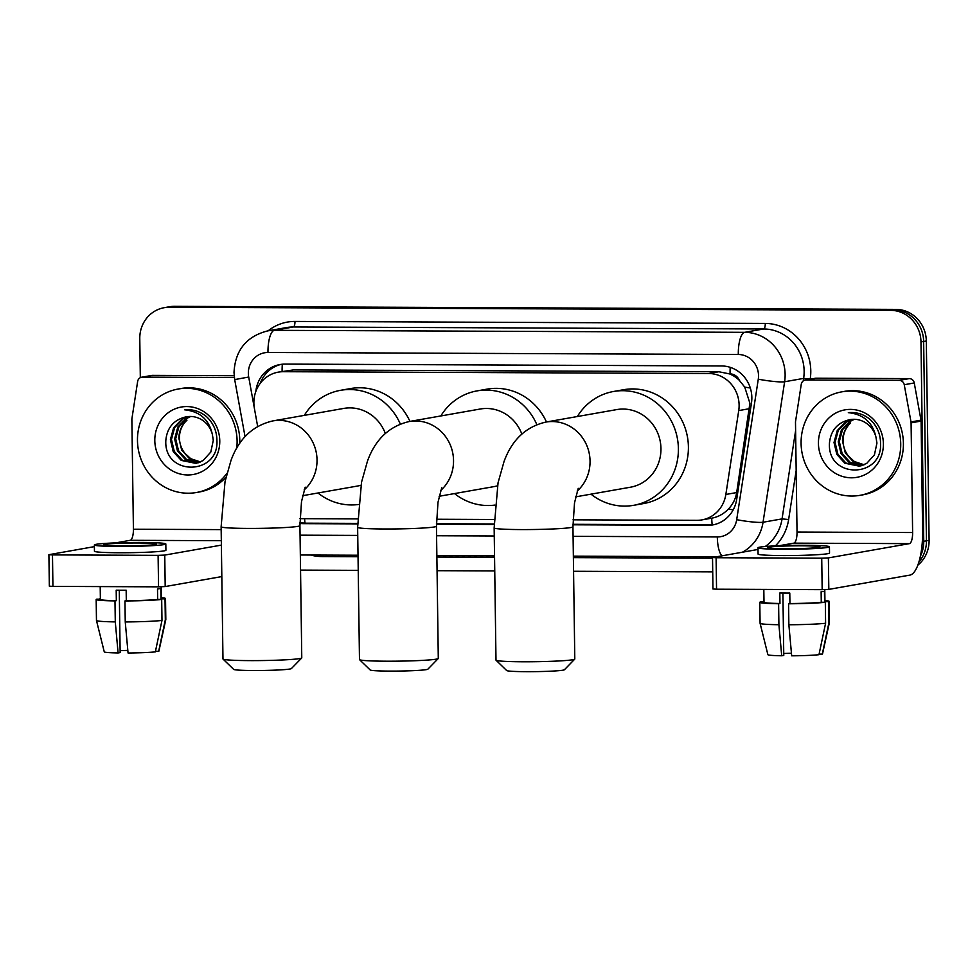 <?xml version="1.0" encoding="UTF-8"?>
<svg xmlns="http://www.w3.org/2000/svg" width="978" height="978" viewBox="0 0 978 978"><rect width="100%" height="100%" fill="white"/><g stroke="black" fill="none" stroke-linecap="round" stroke-linejoin="round"><path stroke-width="1.47" d="M712.167 524.844A31.528 10.012 -89.8 0 1 711.727 518.181C718.096 517.007 723.634 513.988 728.341 509.098C732.828 504.44 735.615 498.914 736.691 492.557L749.894 403.217L744.735 387.105L739.344 380.344A10.513 9.951 -100 0 0 730.077 373.902A31.528 10.012 -89.8 0 1 730.199 367.337M573.01 519.819L696.776 520.345A31.528 29.841 -100 0 0 701.801 519.917A31.528 29.841 -100 0 0 725.847 494.465L738.732 410.589A31.528 29.841 -100 0 0 739.111 405.124A31.528 29.841 -100 0 0 708.781 373.523L283.339 371.701A31.528 29.841 -100 0 0 278.302 372.141A31.528 29.841 -100 0 0 254.414 408.523L257.654 426.42M730.077 373.902L729.551 373.902A31.528 29.841 80 0 1 739.344 380.344M711.727 518.169L701.801 519.917M729.551 373.902L718.806 371.75L293.363 369.941L278.302 372.141M299.989 518.658L357.667 518.902M436.506 519.245L494.183 519.489M572.937 524.795L707.583 525.369A31.528 29.841 -100 0 0 712.62 524.941A31.528 29.841 -100 0 0 736.666 499.477L751.471 403.022A31.528 29.841 -100 0 0 751.85 397.557A31.528 29.841 -100 0 0 721.519 365.955L285.099 364.097A31.528 29.841 -100 0 0 280.063 364.525A31.528 29.841 -100 0 0 255.82 391.469M140.319 377.667L139.781 338.608A31.528 29.841 80 0 1 164.206 307.691A31.528 29.841 80 0 1 169.231 307.263L890.652 310.332A31.528 29.841 80 0 1 920.983 341.933L923.758 541.286A31.528 29.841 80 0 1 920.322 556.335M712.717 571.861L573.573 571.274M494.746 570.932L437.068 570.687M358.241 570.357L300.552 570.101M164.206 307.691L169.536 306.75A31.528 29.841 80 0 1 174.573 306.322L895.982 309.39A31.528 29.841 80 0 1 926.313 340.992L929.1 540.345L926.435 540.81A31.528 29.841 80 0 1 918.855 562.069A31.528 29.841 80 0 0 926.435 540.81L923.648 341.469L926.435 540.81L923.758 541.286M895.982 309.39L893.317 309.855A31.528 29.841 80 0 1 923.648 341.469A31.528 29.841 80 0 0 893.317 309.855L171.896 306.786L890.652 310.332M166.871 307.214A31.528 29.841 80 0 1 171.896 306.786A31.528 29.841 80 0 0 166.871 307.214M299.916 523.401A31.528 29.841 -100 0 0 303.486 523.646L357.618 523.878M436.432 524.208L494.122 524.452M260.307 383.217A31.528 29.841 80 0 1 281.407 364.317M357.618 523.389L306.151 523.181A31.528 29.841 80 0 1 299.916 522.46M713.94 524.673A31.528 29.841 80 0 1 710.248 524.893L572.937 524.306M494.122 523.976L436.432 523.731M929.1 540.345A31.528 29.841 80 0 1 917.767 565.247M801.092 443.376A52.543 49.744 80 0 1 841.789 391.848A52.543 49.744 80 0 1 900.726 443.804A52.543 49.744 80 0 1 860.029 495.333A52.543 49.744 80 0 1 801.092 443.376M841.789 391.848L844.466 391.371A52.543 49.744 80 0 1 903.403 443.327A52.543 49.744 80 0 1 862.694 494.868L860.029 495.333M883.391 443.731A34.254 32.433 80 0 1 851.386 477.802A34.254 32.433 80 0 1 818.427 443.45A34.254 32.433 80 0 1 850.432 409.391A34.254 32.433 80 0 1 883.391 443.731M848.598 419.941C837.131 423.034 830.75 430.723 829.466 442.997C827.07 479.183 882.486 478.572 880.555 443.462C880.481 433.939 876.997 425.931 870.09 419.44C863.623 414.146 856.373 411.885 848.329 412.655C863.464 414.281 872.669 422.423 875.946 437.08A23.753 22.482 80 0 0 850.126 419.611L848.598 419.941A23.753 22.482 80 0 1 850.126 419.611M852.254 419.354L846.752 421.701L838.268 430.418L835.065 442.325L837.901 454.244L845.909 463.022L860.004 466.103M851.716 419.391L845.689 421.897L837.217 430.601L834.014 442.508L836.838 454.44L844.845 463.217L859.466 466.2L866.667 463.438L874.43 454.856L876.936 443.071L875.946 437.08M854.393 419.293L850.982 420.956L842.51 429.672L839.307 441.567L842.131 453.499L850.139 462.276L862.083 465.552M853.855 419.293L849.919 421.151L841.447 429.855L838.244 441.763L841.08 453.694L849.087 462.472L861.569 465.711M864.136 464.77L854.381 461.53L848.537 456.164A23.753 22.482 80 0 1 843.06 440.907A23.753 22.482 80 0 1 850.579 423.022C845.347 427.961 842.645 433.963 842.486 441.017L845.31 452.948L853.317 461.726L863.623 464.99M806.116 379.965A5.257 4.976 -100 0 0 805.273 380.039L815.285 378.278A5.257 4.976 80 0 1 816.117 378.205L806.116 379.965L899.283 380.369L909.283 378.608A5.257 4.976 80 0 1 914.259 382.96L920.995 420.173A5.257 4.976 80 0 1 921.093 421.078L922.621 530.785A42.03 13.35 -89.8 0 1 909.87 575.113L828.818 589.379L822.168 589.661L821.728 558.181L828.378 557.912L909.43 543.634A10.513 3.337 90.2 0 0 912.621 532.545L911.08 422.838A5.257 4.976 -100 0 0 910.995 421.934L904.247 384.721A5.257 4.976 -100 0 0 899.283 380.369M816.117 378.205L909.283 378.608M758.011 549.453L712.522 557.509L716.104 557.729L716.544 589.208L822.168 589.661M716.544 589.208L712.962 588.988L712.522 557.509M716.104 557.729L821.728 558.181M779.283 545.7L793.843 543.145A10.513 3.337 90.2 0 0 797.033 532.056L795.493 422.349A5.257 4.976 -100 0 1 795.554 421.445L801.263 384.281A5.257 4.976 -100 0 1 805.273 380.039M785.371 548.744A26.272 1.43 -0.8 0 0 819.98 546.91A26.272 1.43 -0.8 0 0 802.046 545.81A26.272 1.43 -0.8 0 0 767.449 547.643A26.272 1.43 -0.8 0 0 785.371 548.744M763.818 589.404L764.001 602.265A30.477 1.65 -0.8 0 0 779.967 603.499L779.821 592.998A30.477 1.65 -0.8 0 0 784.662 593.047A30.477 1.65 -0.8 0 0 789.784 593.047L789.931 603.536A30.477 1.65 -0.8 0 0 821.275 602.252L825.31 602.265L825.603 623.255L818.965 654.698A27.323 1.479 -0.8 0 1 791.679 655.822L788.867 624.759L788.574 603.781L789.931 603.536M757.987 547.778L758.072 554.074A35.734 1.944 -0.8 0 0 782.461 555.565A35.734 1.944 -0.8 0 0 829.527 553.071L829.442 546.775A35.734 1.944 -0.8 0 0 805.053 545.284A35.734 1.944 -0.8 0 0 757.987 547.778A35.734 1.944 -0.8 0 0 782.376 549.281A35.734 1.944 -0.8 0 0 829.442 546.775M819.087 654.099L822.302 654.111L828.941 622.668L828.647 601.678L824.601 601.666A30.477 1.65 -0.8 0 0 824.943 601.409L824.784 589.636M828.647 601.678A34.682 1.883 -0.8 0 0 829.148 601.348A34.682 1.883 -0.8 0 0 824.931 600.516M763.989 601.36A34.682 1.883 -0.8 0 0 763.635 601.409L763.647 602.008M760.089 623.328A34.682 1.883 -0.8 0 0 778.904 624.722L781.715 655.773A27.323 1.479 -0.8 0 1 767.889 654.698L760.089 623.328A34.682 1.883 -0.8 0 1 760.089 623.304L759.796 602.326A34.682 1.883 -0.8 0 1 760.309 601.996L764.001 602.008M759.796 602.326A34.682 1.883 -0.8 0 0 778.61 603.732L778.904 624.722M779.967 603.499L778.61 603.732M828.941 622.668A34.682 1.883 -0.8 0 0 829.442 622.363A34.682 1.883 -0.8 0 0 829.442 622.338L829.148 601.348M822.302 654.111A27.323 1.479 -0.8 0 0 822.522 653.94L829.442 622.363M791.446 653.231A21.015 1.137 -0.8 0 0 783.745 653.5M781.715 655.773L783.769 655.419L782.901 593.035M824.601 601.666L824.454 591.177A30.477 1.65 -0.8 0 1 821.129 591.763L821.275 602.252M788.574 603.781A34.682 1.883 -0.8 0 0 825.31 602.265M788.867 624.759A34.682 1.883 -0.8 0 0 825.603 623.255M574.746 659.135L564.404 669.747A28.9 1.565 179.2 0 1 526.372 671.678A28.9 1.565 179.2 0 1 506.69 670.553L496.054 660.236A39.413 2.139 -0.8 0 0 522.888 661.776A39.413 2.139 -0.8 0 0 574.746 659.135A39.413 2.139 -0.8 0 0 574.795 659.025L572.949 526.824A39.413 2.139 179.2 0 1 521.042 529.575A39.413 2.139 179.2 0 1 494.147 527.924L495.993 660.126A39.413 2.139 -0.8 0 0 496.054 660.236M575.626 496.861L630.431 487.215A39.413 37.311 -100 0 0 660.957 448.56A39.413 37.311 -100 0 0 616.751 409.586L545.846 422.08C525.834 426.738 511.897 439.917 504.012 461.616L498.046 482.802L494.147 527.924M577.338 416.53A57.8 54.719 80 0 1 613.561 391.481A57.8 54.719 80 0 1 678.39 448.633A57.8 54.719 80 0 1 633.622 505.32A57.8 54.719 80 0 1 591.005 494.159M613.561 391.481L623.573 389.721A57.8 54.719 80 0 1 688.402 446.873A57.8 54.719 80 0 1 643.622 503.56L633.622 505.32M438.23 658.561L427.887 669.172A28.9 1.565 179.2 0 1 389.855 671.104A28.9 1.565 179.2 0 1 370.185 669.967L359.537 659.661A39.413 2.139 -0.8 0 0 386.383 661.201A39.413 2.139 -0.8 0 0 438.23 658.561A39.413 2.139 -0.8 0 0 438.291 658.438L436.445 526.237A39.413 2.139 179.2 0 1 384.537 528.988A39.413 2.139 179.2 0 1 357.63 527.338L359.476 659.539A39.413 2.139 -0.8 0 0 359.537 659.661M521.824 434.024A39.413 37.311 -100 0 0 480.247 409.012L409.33 421.506C389.33 426.151 375.381 439.33 367.496 461.029L361.53 482.215L357.63 527.338M440.821 415.956A57.8 54.719 80 0 1 477.056 390.894A57.8 54.719 80 0 1 536.849 424.623M477.056 390.894L487.056 389.134A57.8 54.719 80 0 1 546.457 421.97M439.11 496.286L493.914 486.628A39.413 37.311 -100 0 0 497.46 485.809M494.929 505.076A57.8 54.719 80 0 1 454.501 493.572M301.725 657.974L291.371 668.585A28.9 1.565 179.2 0 1 253.351 670.517A28.9 1.565 179.2 0 1 233.669 669.392L223.033 659.074A39.413 2.139 -0.8 0 0 249.867 660.615A39.413 2.139 -0.8 0 0 301.725 657.974A39.413 2.139 -0.8 0 0 301.774 657.864L299.928 525.663A39.413 2.139 179.2 0 1 248.021 528.413A39.413 2.139 179.2 0 1 221.126 526.763L222.972 658.964A39.413 2.139 -0.8 0 0 223.033 659.074M385.32 433.437A39.413 37.311 -100 0 0 343.73 408.425L272.825 420.919C252.813 425.577 238.876 438.755 230.991 460.455L225.026 481.641L221.126 526.763M304.317 415.369A57.8 54.719 80 0 1 340.54 390.32A57.8 54.719 80 0 1 400.332 424.049M340.54 390.32L350.54 388.559A57.8 54.719 80 0 1 409.941 421.396M302.593 495.699L357.41 486.054A39.413 37.311 -100 0 0 360.955 485.235M358.425 504.501A57.8 54.719 80 0 1 317.984 492.998M142.495 377.141A5.257 4.976 -100 0 0 141.651 377.215L151.663 375.454A5.257 4.976 80 0 1 152.495 375.381L142.495 377.141L234.378 377.532M152.495 375.381L234.17 375.735M221.823 576.58L165.196 586.555L158.546 586.837L158.106 555.357L164.756 555.088L221.383 545.113M94.389 546.629L48.9 554.685L52.482 554.905L52.922 586.384L158.546 586.837M52.922 586.384L49.34 586.164L48.9 554.685M52.482 554.905L158.106 555.357M115.661 542.876L130.221 540.308A10.513 3.337 90.2 0 0 133.411 529.232L131.871 419.525A5.257 4.976 -100 0 1 131.932 418.621L137.641 381.457A5.257 4.976 -100 0 1 141.651 377.215M121.749 545.92A26.272 1.43 -0.8 0 0 156.358 544.086A26.272 1.43 -0.8 0 0 138.424 542.986A26.272 1.43 -0.8 0 0 103.815 544.819A26.272 1.43 -0.8 0 0 121.749 545.92M100.196 586.58L100.379 599.441A30.477 1.65 -0.8 0 0 116.345 600.675L116.199 590.174A30.477 1.65 -0.8 0 0 121.027 590.223A30.477 1.65 -0.8 0 0 126.162 590.223L126.309 600.712A30.477 1.65 -0.8 0 0 157.654 599.428L161.688 599.441L161.981 620.431L155.343 651.874A27.323 1.479 -0.8 0 1 128.057 652.998L125.245 621.935L124.952 600.957L126.309 600.712M94.365 544.954L94.45 551.25A35.734 1.944 -0.8 0 0 118.839 552.741A35.734 1.944 -0.8 0 0 165.905 550.247L165.82 543.951A35.734 1.944 -0.8 0 0 141.431 542.46A35.734 1.944 -0.8 0 0 94.365 544.954A35.734 1.944 -0.8 0 0 118.754 546.457A35.734 1.944 -0.8 0 0 165.82 543.951M155.465 651.275L158.68 651.287L165.319 619.844L165.025 598.854L160.979 598.842A30.477 1.65 -0.8 0 0 161.321 598.585L161.162 586.812M165.025 598.854A34.682 1.883 -0.8 0 0 165.526 598.524A34.682 1.883 -0.8 0 0 161.309 597.692M100.367 598.536A34.682 1.883 -0.8 0 0 100.013 598.585L100.025 599.184M96.467 620.504A34.682 1.883 -0.8 0 0 115.282 621.898L118.093 652.949A27.323 1.479 -0.8 0 1 104.267 651.874L96.467 620.504A34.682 1.883 -0.8 0 0 96.467 620.504L96.174 599.502A34.682 1.883 -0.8 0 1 96.688 599.172L100.379 599.184M96.174 599.502A34.682 1.883 -0.8 0 0 114.988 600.908L115.282 621.898M116.345 600.675L114.988 600.908M165.319 619.844A34.682 1.883 -0.8 0 0 165.82 619.539A34.682 1.883 -0.8 0 0 165.82 619.514L165.526 598.524M158.68 651.287A27.323 1.479 -0.8 0 0 158.901 651.116L165.82 619.539M127.825 650.407A21.015 1.137 -0.8 0 0 120.123 650.676M118.093 652.949L120.147 652.595L119.267 590.211M160.979 598.842L160.832 588.353A30.477 1.65 -0.8 0 1 157.507 588.939L157.654 599.428M124.952 600.957A34.682 1.883 -0.8 0 0 161.688 599.441M125.245 621.935A34.682 1.883 -0.8 0 0 161.981 620.431M226.92 473.328A52.543 49.744 80 0 1 196.407 492.509A52.543 49.744 80 0 1 137.47 440.552A52.543 49.744 80 0 1 178.167 389.024A52.543 49.744 80 0 1 237.104 440.98A52.543 49.744 80 0 1 236.737 448.132M178.167 389.024L180.832 388.547A52.543 49.744 80 0 1 239.781 440.503A52.543 49.744 80 0 1 239.744 443.327M219.769 440.907A34.254 32.433 80 0 1 187.764 474.966A34.254 32.433 80 0 1 154.805 440.626A34.254 32.433 80 0 1 186.81 406.567A34.254 32.433 80 0 1 219.769 440.907M165.844 440.173C163.448 476.359 218.864 475.748 216.933 440.638C216.859 431.115 213.375 423.107 206.468 416.616C200.001 411.322 192.752 409.061 184.708 409.831C199.842 411.457 209.047 419.599 212.324 434.256A23.753 22.482 80 0 0 186.505 416.787A23.753 22.482 80 0 0 184.976 417.117C173.509 420.21 167.128 427.899 165.844 440.173M188.632 416.53L183.118 418.877L174.646 427.594L171.443 439.489L174.28 451.42L182.287 460.198L196.382 463.279M188.094 416.567L182.067 419.073L173.595 427.777L170.392 439.684L173.216 451.616L181.223 460.394L195.844 463.376L203.045 460.614L210.808 452.032L213.302 440.247L212.324 434.256M190.771 416.469L187.36 418.132L178.888 426.848L175.685 438.743L178.509 450.675L186.517 459.452L198.461 462.728M190.233 416.469L186.297 418.327L177.825 427.031L174.622 438.939L177.446 450.87L185.465 459.648L197.947 462.887M200.514 461.946L190.759 458.706L184.915 453.34A23.753 22.482 80 0 1 179.439 438.083A23.753 22.482 80 0 1 186.957 420.198C181.725 425.137 179.023 431.139 178.864 438.193L181.688 450.124L189.695 458.902L200.001 462.166M186.529 416.787L184.976 417.117M225.967 477.264A52.543 49.744 80 0 1 199.072 492.044L196.407 492.509M749.576 408.67L738.732 410.589M728.341 509.098A31.528 3.423 8.7 0 0 733.194 509.856M304.977 523.144A31.528 10.012 -89.8 0 1 304.623 518.682M744.735 387.105A31.528 3.423 8.7 0 0 750.309 387.997M282.104 371.469A31.528 10.012 -89.8 0 1 282.312 364.219M718.806 371.75L708.781 373.523M736.691 492.557L725.847 494.465M293.363 369.941L283.339 371.701M573.084 536.335L717.314 536.946A21.015 19.89 -100 0 0 736.691 519.685L758.28 379.195A21.015 19.89 -100 0 0 758.525 375.552A21.015 19.89 -100 0 0 738.304 354.488L267.984 352.483A21.015 19.89 -100 0 0 248.351 373.376A21.015 19.89 -100 0 0 248.705 377.031L254.341 408.07M267.984 352.483A21.015 6.675 90.2 0 1 274.366 330.319L744.686 332.324A42.03 39.792 80 0 1 785.126 374.464A42.03 39.792 80 0 1 784.625 381.75L803.635 378.4A42.03 39.792 -100 0 0 804.136 371.114A42.03 39.792 -100 0 0 763.696 328.975L293.376 326.97A42.03 39.792 -100 0 0 286.676 327.544L267.666 330.894A42.03 39.792 80 0 1 274.366 330.319L293.376 326.97A5.257 1.675 -89.8 0 0 294.977 321.432L765.285 323.437A5.257 1.675 -89.8 0 1 763.696 328.975L744.686 332.324A21.015 6.675 90.2 0 0 738.304 354.488M267.666 330.894C246.432 336.371 235.209 350.246 234.011 372.496L234.696 379.598L248.705 377.031M765.285 323.437A47.286 44.768 80 0 1 810.786 370.845A47.286 44.768 80 0 1 810.224 379.036L810.2 379.171M796.165 470.504L788.635 519.526A47.286 44.768 80 0 1 775.371 545.871M712.534 558.218L573.389 557.631M494.562 557.289L436.873 557.044M358.046 556.714L321.799 556.555A47.286 44.768 80 0 1 310.637 555.027M268.143 330.808A47.286 44.768 80 0 1 294.977 321.432M920.983 341.933L926.313 340.992M169.231 307.263L174.573 306.322M758.28 379.195A21.015 2.286 8.7 0 0 784.625 381.75L763.048 522.24L782.058 518.89L795.615 430.613M736.691 519.685A21.015 2.286 8.7 0 0 763.048 522.24A42.03 39.792 80 0 1 742.424 552.203M765.224 546.506A42.03 39.792 -100 0 0 782.058 518.89L788.635 519.526M803.244 380.919L803.635 378.4L810.224 379.036M300.063 535.174L357.752 535.418M436.579 535.748L494.257 535.993M321.713 555.076A5.257 1.675 -89.8 0 1 321.799 556.555M300.344 554.966A21.015 6.675 90.2 0 0 300.662 554.991L358.021 555.235M717.314 536.946A21.015 6.675 90.2 0 0 721.898 555.81M710.248 524.893L707.583 525.369M306.151 523.181L303.486 523.646M793.843 543.145L909.43 543.634M797.033 532.056L912.621 532.545M921.093 421.078L911.08 422.838M828.378 557.912L828.818 589.379M910.995 421.934L920.995 420.173M914.259 382.96L904.247 384.721M577.154 491.103A39.413 37.311 -100 0 0 590.052 461.054A39.413 37.311 -100 0 0 552.13 421.542A39.413 37.311 -100 0 0 545.846 422.08M440.65 490.528A39.413 37.311 -100 0 0 453.535 460.467A39.413 37.311 -100 0 0 415.626 420.968A39.413 37.311 -100 0 0 409.33 421.506M304.134 489.941A39.413 37.311 -100 0 0 317.031 459.892A39.413 37.311 -100 0 0 279.109 420.381A39.413 37.311 -100 0 0 272.825 420.919M130.221 540.308L221.321 540.7M133.411 529.232L221.162 529.611M164.756 555.088L165.196 586.555M436.848 555.565L494.538 555.81M573.365 556.152L716.532 556.763M234.696 379.598L245.038 436.616M572.949 526.824L574.514 502.851L578.242 488.328M436.445 526.237L437.997 502.276L441.726 487.741M299.928 525.663L301.493 501.69L305.209 487.166"/></g></svg>
